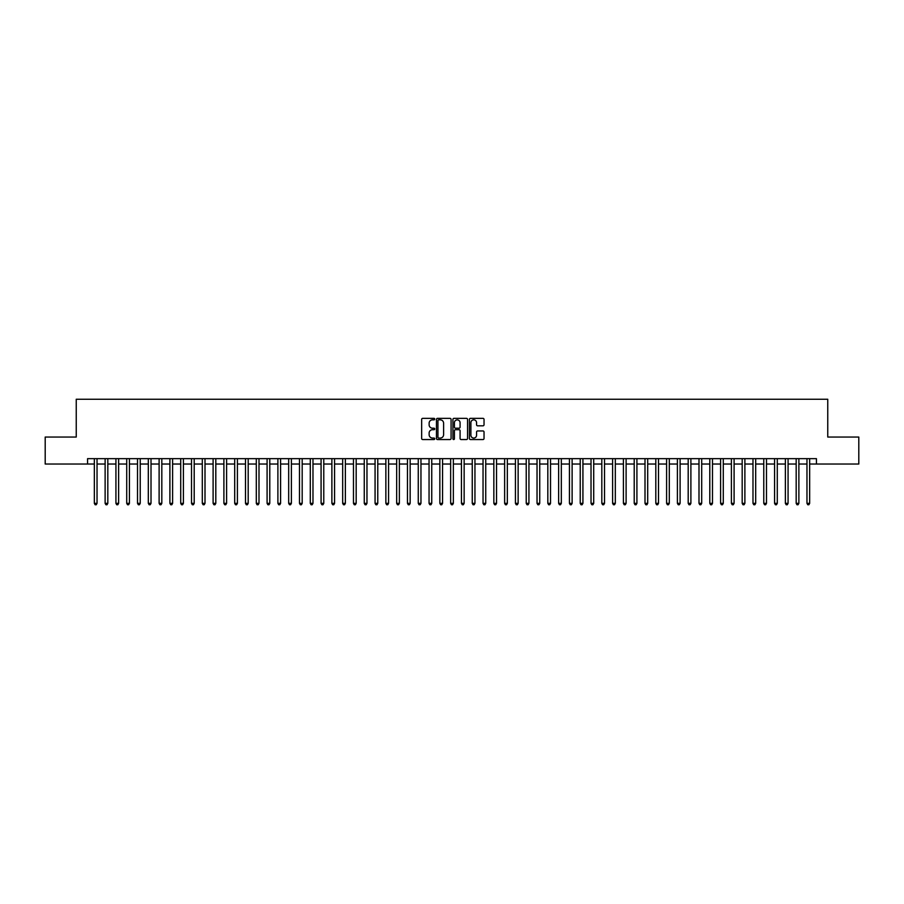 <?xml version="1.0" encoding="UTF-8"?>
<svg xmlns="http://www.w3.org/2000/svg" width="904" height="904" viewBox="0 0 904 904"><rect width="100%" height="100%" fill="white"/><g stroke="black" fill="none" stroke-linecap="round" stroke-linejoin="round"><path stroke-width="1.36" d="M434.722 419.094A0.746 0.746 0 0 0 433.988 418.349L422.722 418.349A1.062 1.062 0 0 0 421.659 419.411L421.659 438.485A1.062 1.062 0 0 0 422.722 439.547L433.988 439.547A0.746 0.746 0 0 0 434.722 438.802A0.746 0.746 0 0 0 433.988 438.067L432.53 438.067A3.39 3.39 0 0 1 429.129 434.666L429.129 433.084A3.39 3.39 0 0 1 432.53 429.694L433.988 429.694A0.746 0.746 0 0 0 434.722 428.948A0.746 0.746 0 0 0 433.988 428.202L432.53 428.202A3.39 3.39 0 0 1 429.129 424.812L429.129 423.219A3.39 3.39 0 0 1 432.53 419.829L433.988 419.829A0.746 0.746 0 0 0 434.722 419.094M482.973 425.818A1.062 1.062 0 0 0 484.035 424.756L484.035 419.411A1.062 1.062 0 0 0 482.973 418.349L470.464 418.349A1.062 1.062 0 0 0 469.413 419.411L469.413 438.485A1.062 1.062 0 0 0 470.464 439.547L482.973 439.547A1.062 1.062 0 0 0 484.035 438.485L484.035 432.022A1.062 1.062 0 0 0 482.973 430.959L477.617 430.959A1.062 1.062 0 0 0 476.566 432.022L476.566 435.231A2.836 2.836 0 0 1 473.73 438.067A2.836 2.836 0 0 1 470.894 435.231L470.894 422.665A2.836 2.836 0 0 1 473.73 419.829A2.836 2.836 0 0 1 476.566 422.665L476.566 424.756A1.062 1.062 0 0 0 477.617 425.818L482.973 425.818M87.575 464.034L45.2 464.034L45.2 437.05L76.241 437.05L76.241 399.252L827.759 399.252L827.759 437.05L858.8 437.05L858.8 464.034L816.425 464.034L816.425 458.644L87.575 458.644L87.575 464.034L94.332 464.034M451.073 419.411A1.062 1.062 0 0 0 450.011 418.349L437.502 418.349A1.062 1.062 0 0 0 436.451 419.411L436.451 438.485A1.062 1.062 0 0 0 437.502 439.547L450.011 439.547A1.062 1.062 0 0 0 451.073 438.485L451.073 419.411M453.989 418.349L466.498 418.349A1.062 1.062 0 0 1 467.549 419.411L467.549 438.485A1.062 1.062 0 0 1 466.498 439.547L461.142 439.547A1.062 1.062 0 0 1 460.079 438.485L460.079 430.745A1.062 1.062 0 0 0 459.017 429.694L455.469 429.694A1.062 1.062 0 0 0 454.407 430.745L454.407 438.802A0.746 0.746 0 0 1 453.672 439.547A0.746 0.746 0 0 1 452.927 438.802L452.927 419.411A1.062 1.062 0 0 1 453.989 418.349M97.033 464.034L105.124 464.034M107.825 464.034L115.927 464.034M118.627 464.034L126.718 464.034M129.419 464.034L137.521 464.034M140.222 464.034L148.312 464.034M151.013 464.034L159.115 464.034M161.816 464.034L169.907 464.034M172.607 464.034L180.71 464.034M183.41 464.034L191.512 464.034M194.202 464.034L202.304 464.034M205.005 464.034L213.107 464.034M215.807 464.034L223.898 464.034M226.599 464.034L234.701 464.034M237.402 464.034L245.492 464.034M248.193 464.034L256.295 464.034M258.996 464.034L267.087 464.034M269.787 464.034L277.89 464.034M280.59 464.034L288.681 464.034M291.382 464.034L299.484 464.034M302.185 464.034L310.287 464.034M312.976 464.034L321.078 464.034M323.779 464.034L331.881 464.034M334.57 464.034L342.672 464.034M345.373 464.034L353.475 464.034M356.176 464.034L364.267 464.034M366.967 464.034L375.07 464.034M377.77 464.034L385.861 464.034M388.562 464.034L396.664 464.034M399.365 464.034L407.455 464.034M410.156 464.034L418.258 464.034M420.959 464.034L429.05 464.034M431.75 464.034L439.852 464.034M442.553 464.034L450.655 464.034M453.345 464.034L461.447 464.034M464.147 464.034L472.25 464.034M474.95 464.034L483.041 464.034M485.742 464.034L493.844 464.034M496.545 464.034L504.635 464.034M507.336 464.034L515.438 464.034M518.139 464.034L526.23 464.034M528.93 464.034L537.032 464.034M539.733 464.034L547.824 464.034M550.525 464.034L558.627 464.034M561.327 464.034L569.43 464.034M572.119 464.034L580.221 464.034M582.922 464.034L591.024 464.034M593.713 464.034L601.815 464.034M604.516 464.034L612.618 464.034M615.319 464.034L623.41 464.034M626.11 464.034L634.212 464.034M636.913 464.034L645.004 464.034M647.705 464.034L655.807 464.034M658.507 464.034L666.598 464.034M669.299 464.034L677.401 464.034M680.102 464.034L688.193 464.034M690.893 464.034L698.995 464.034M701.696 464.034L709.798 464.034M712.488 464.034L720.59 464.034M723.29 464.034L731.392 464.034M734.093 464.034L742.184 464.034M744.885 464.034L752.987 464.034M755.687 464.034L763.778 464.034M766.479 464.034L774.581 464.034M777.282 464.034L785.373 464.034M788.073 464.034L796.175 464.034M798.876 464.034L806.967 464.034M809.668 464.034L816.425 464.034M438.677 419.829A0.746 0.746 0 0 0 437.931 420.575L437.931 437.321A0.746 0.746 0 0 0 438.677 438.067L440.214 438.067A3.39 3.39 0 0 0 443.604 434.666L443.604 423.219A3.39 3.39 0 0 0 440.214 419.829L438.677 419.829M460.079 422.722A2.836 2.836 0 0 0 457.243 419.885A2.836 2.836 0 0 0 454.407 422.722L454.407 427.14A1.062 1.062 0 0 0 455.469 428.202L459.017 428.202A1.062 1.062 0 0 0 460.079 427.14L460.079 422.722M97.033 458.644L97.033 503.347L94.332 503.347L94.332 458.644M97.033 503.347L96.219 504.748L95.135 504.748L94.332 503.347M107.825 458.644L107.825 503.347L105.124 503.347L105.124 458.644M107.825 503.347L107.011 504.748L105.937 504.748L105.124 503.347M118.627 458.644L118.627 503.347L115.927 503.347L115.927 458.644M118.627 503.347L117.814 504.748L116.729 504.748L115.927 503.347M129.419 458.644L129.419 503.347L126.718 503.347L126.718 458.644M129.419 503.347L128.617 504.748L127.532 504.748L126.718 503.347M140.222 458.644L140.222 503.347L137.521 503.347L137.521 458.644M140.222 503.347L139.408 504.748L138.335 504.748L137.521 503.347M151.013 458.644L151.013 503.347L148.312 503.347L148.312 458.644M151.013 503.347L150.211 504.748L149.126 504.748L148.312 503.347M161.816 458.644L161.816 503.347L159.115 503.347L159.115 458.644M161.816 503.347L161.002 504.748L159.929 504.748L159.115 503.347M172.607 458.644L172.607 503.347L169.907 503.347L169.907 458.644M172.607 503.347L171.805 504.748L170.72 504.748L169.907 503.347M183.41 458.644L183.41 503.347L180.71 503.347L180.71 458.644M183.41 503.347L182.597 504.748L181.523 504.748L180.71 503.347M194.202 458.644L194.202 503.347L191.512 503.347L191.512 458.644M194.202 503.347L193.399 504.748L192.315 504.748L191.512 503.347M205.005 458.644L205.005 503.347L202.304 503.347L202.304 458.644M205.005 503.347L204.191 504.748L203.117 504.748L202.304 503.347M215.807 458.644L215.807 503.347L213.107 503.347L213.107 458.644M215.807 503.347L214.994 504.748L213.909 504.748L213.107 503.347M226.599 458.644L226.599 503.347L223.898 503.347L223.898 458.644M226.599 503.347L225.785 504.748L224.712 504.748L223.898 503.347M237.402 458.644L237.402 503.347L234.701 503.347L234.701 458.644M237.402 503.347L236.588 504.748L235.503 504.748L234.701 503.347M248.193 458.644L248.193 503.347L245.492 503.347L245.492 458.644M248.193 503.347L247.391 504.748L246.306 504.748L245.492 503.347M258.996 458.644L258.996 503.347L256.295 503.347L256.295 458.644M258.996 503.347L258.182 504.748L257.098 504.748L256.295 503.347M269.787 458.644L269.787 503.347L267.087 503.347L267.087 458.644M269.787 503.347L268.985 504.748L267.9 504.748L267.087 503.347M280.59 458.644L280.59 503.347L277.89 503.347L277.89 458.644M280.59 503.347L279.777 504.748L278.703 504.748L277.89 503.347M291.382 458.644L291.382 503.347L288.681 503.347L288.681 458.644M291.382 503.347L290.579 504.748L289.495 504.748L288.681 503.347M302.185 458.644L302.185 503.347L299.484 503.347L299.484 458.644M302.185 503.347L301.371 504.748L300.297 504.748L299.484 503.347M312.976 458.644L312.976 503.347L310.287 503.347L310.287 458.644M312.976 503.347L312.174 504.748L311.089 504.748L310.287 503.347M323.779 458.644L323.779 503.347L321.078 503.347L321.078 458.644M323.779 503.347L322.965 504.748L321.892 504.748L321.078 503.347M334.57 458.644L334.57 503.347L331.881 503.347L331.881 458.644M334.57 503.347L333.768 504.748L332.683 504.748L331.881 503.347M345.373 458.644L345.373 503.347L342.672 503.347L342.672 458.644M345.373 503.347L344.56 504.748L343.486 504.748L342.672 503.347M356.176 458.644L356.176 503.347L353.475 503.347L353.475 458.644M356.176 503.347L355.362 504.748L354.278 504.748L353.475 503.347M366.967 458.644L366.967 503.347L364.267 503.347L364.267 458.644M366.967 503.347L366.154 504.748L365.08 504.748L364.267 503.347M377.77 458.644L377.77 503.347L375.07 503.347L375.07 458.644M377.77 503.347L376.957 504.748L375.872 504.748L375.07 503.347M388.562 458.644L388.562 503.347L385.861 503.347L385.861 458.644M388.562 503.347L387.759 504.748L386.675 504.748L385.861 503.347M399.365 458.644L399.365 503.347L396.664 503.347L396.664 458.644M399.365 503.347L398.551 504.748L397.477 504.748L396.664 503.347M410.156 458.644L410.156 503.347L407.455 503.347L407.455 458.644M410.156 503.347L409.354 504.748L408.269 504.748L407.455 503.347M420.959 458.644L420.959 503.347L418.258 503.347L418.258 458.644M420.959 503.347L420.145 504.748L419.072 504.748L418.258 503.347M431.75 458.644L431.75 503.347L429.05 503.347L429.05 458.644M431.75 503.347L430.948 504.748L429.863 504.748L429.05 503.347M442.553 458.644L442.553 503.347L439.852 503.347L439.852 458.644M442.553 503.347L441.74 504.748L440.666 504.748L439.852 503.347M453.345 458.644L453.345 503.347L450.655 503.347L450.655 458.644M453.345 503.347L452.542 504.748L451.458 504.748L450.655 503.347M464.147 458.644L464.147 503.347L461.447 503.347L461.447 458.644M464.147 503.347L463.334 504.748L462.26 504.748L461.447 503.347M474.95 458.644L474.95 503.347L472.25 503.347L472.25 458.644M474.95 503.347L474.137 504.748L473.052 504.748L472.25 503.347M485.742 458.644L485.742 503.347L483.041 503.347L483.041 458.644M485.742 503.347L484.928 504.748L483.855 504.748L483.041 503.347M496.545 458.644L496.545 503.347L493.844 503.347L493.844 458.644M496.545 503.347L495.731 504.748L494.646 504.748L493.844 503.347M507.336 458.644L507.336 503.347L504.635 503.347L504.635 458.644M507.336 503.347L506.522 504.748L505.449 504.748L504.635 503.347M518.139 458.644L518.139 503.347L515.438 503.347L515.438 458.644M518.139 503.347L517.325 504.748L516.24 504.748L515.438 503.347M528.93 458.644L528.93 503.347L526.23 503.347L526.23 458.644M528.93 503.347L528.128 504.748L527.043 504.748L526.23 503.347M539.733 458.644L539.733 503.347L537.032 503.347L537.032 458.644M539.733 503.347L538.92 504.748L537.846 504.748L537.032 503.347M550.525 458.644L550.525 503.347L547.824 503.347L547.824 458.644M550.525 503.347L549.722 504.748L548.638 504.748L547.824 503.347M561.327 458.644L561.327 503.347L558.627 503.347L558.627 458.644M561.327 503.347L560.514 504.748L559.44 504.748L558.627 503.347M572.119 458.644L572.119 503.347L569.43 503.347L569.43 458.644M572.119 503.347L571.317 504.748L570.232 504.748L569.43 503.347M582.922 458.644L582.922 503.347L580.221 503.347L580.221 458.644M582.922 503.347L582.108 504.748L581.035 504.748L580.221 503.347M593.713 458.644L593.713 503.347L591.024 503.347L591.024 458.644M593.713 503.347L592.911 504.748L591.826 504.748L591.024 503.347M604.516 458.644L604.516 503.347L601.815 503.347L601.815 458.644M604.516 503.347L603.702 504.748L602.629 504.748L601.815 503.347M615.319 458.644L615.319 503.347L612.618 503.347L612.618 458.644M615.319 503.347L614.505 504.748L613.42 504.748L612.618 503.347M626.11 458.644L626.11 503.347L623.41 503.347L623.41 458.644M626.11 503.347L625.297 504.748L624.223 504.748L623.41 503.347M636.913 458.644L636.913 503.347L634.212 503.347L634.212 458.644M636.913 503.347L636.1 504.748L635.015 504.748L634.212 503.347M647.705 458.644L647.705 503.347L645.004 503.347L645.004 458.644M647.705 503.347L646.902 504.748L645.818 504.748L645.004 503.347M658.507 458.644L658.507 503.347L655.807 503.347L655.807 458.644M658.507 503.347L657.694 504.748L656.609 504.748L655.807 503.347M669.299 458.644L669.299 503.347L666.598 503.347L666.598 458.644M669.299 503.347L668.497 504.748L667.412 504.748L666.598 503.347M680.102 458.644L680.102 503.347L677.401 503.347L677.401 458.644M680.102 503.347L679.288 504.748L678.215 504.748L677.401 503.347M690.893 458.644L690.893 503.347L688.193 503.347L688.193 458.644M690.893 503.347L690.091 504.748L689.006 504.748L688.193 503.347M701.696 458.644L701.696 503.347L698.995 503.347L698.995 458.644M701.696 503.347L700.882 504.748L699.809 504.748L698.995 503.347M712.488 458.644L712.488 503.347L709.798 503.347L709.798 458.644M712.488 503.347L711.685 504.748L710.601 504.748L709.798 503.347M723.29 458.644L723.29 503.347L720.59 503.347L720.59 458.644M723.29 503.347L722.477 504.748L721.403 504.748L720.59 503.347M734.093 458.644L734.093 503.347L731.392 503.347L731.392 458.644M734.093 503.347L733.28 504.748L732.195 504.748L731.392 503.347M744.885 458.644L744.885 503.347L742.184 503.347L742.184 458.644M744.885 503.347L744.071 504.748L742.998 504.748L742.184 503.347M755.687 458.644L755.687 503.347L752.987 503.347L752.987 458.644M755.687 503.347L754.874 504.748L753.789 504.748L752.987 503.347M766.479 458.644L766.479 503.347L763.778 503.347L763.778 458.644M766.479 503.347L765.665 504.748L764.592 504.748L763.778 503.347M777.282 458.644L777.282 503.347L774.581 503.347L774.581 458.644M777.282 503.347L776.468 504.748L775.383 504.748L774.581 503.347M788.073 458.644L788.073 503.347L785.373 503.347L785.373 458.644M788.073 503.347L787.271 504.748L786.186 504.748L785.373 503.347M798.876 458.644L798.876 503.347L796.175 503.347L796.175 458.644M798.876 503.347L798.062 504.748L796.989 504.748L796.175 503.347M809.668 458.644L809.668 503.347L806.967 503.347L806.967 458.644M809.668 503.347L808.865 504.748L807.78 504.748L806.967 503.347"/></g></svg>

